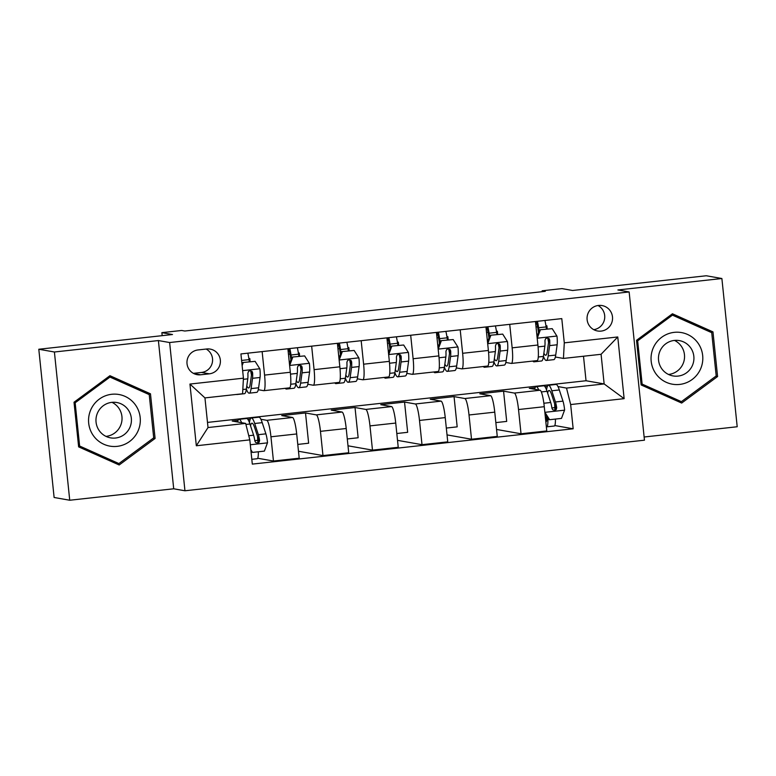 <?xml version="1.0" encoding="UTF-8"?>
<svg xmlns="http://www.w3.org/2000/svg" width="776" height="776" viewBox="0 0 776 776"><rect width="100%" height="100%" fill="white"/><g stroke="black" fill="none" stroke-linecap="round" stroke-linejoin="round"><path stroke-width="1.16" d="M598.48 305.453A12.901 12.736 100 0 0 597.568 330.983A12.901 12.736 100 0 0 612.545 318.694A12.901 12.736 100 0 0 598.48 305.453M644.128 437.004L737.2 426.751L721.884 278.516L706.267 275.761L572.581 290.486L561.96 288.604L542.152 290.787L542.249 291.669M184.95 490.772L644.458 440.186L629.142 291.951L169.634 342.536L184.95 490.772L173.708 488.793L158.391 340.557L54.407 352.003L69.733 500.239L173.708 488.793M69.733 500.239L54.116 497.484L38.8 349.248L172.495 334.524L161.874 332.652L162.184 335.659M54.407 352.003L38.8 349.248M161.874 332.652L181.681 330.469L184.804 331.022L545.276 291.339L542.152 290.787M200.606 374.789L209.326 373.828A12.494 12.338 100 0 0 210.209 349.103A12.494 12.338 100 0 0 206.756 348.987L198.045 349.947A12.494 12.338 100 0 0 197.153 374.672A12.494 12.338 100 0 0 200.606 374.789L193.864 373.595M249.804 439.876L196.328 445.764L189.945 384.062L243.431 378.174L242.587 393.762L204.951 397.904L208.016 427.547L245.653 423.405L249.804 439.876L252.307 464.106L573.173 428.788L554.792 425.539M207.483 422.416L586.035 380.744L604.145 383.936L601.08 354.293L563.444 358.434L564.288 342.846L561.785 318.616L240.919 353.934L243.431 378.174M564.288 342.846L617.764 336.968L624.137 398.66L570.661 404.548L573.173 428.788M158.391 340.557L169.634 342.536M721.884 278.516L617.9 289.972L629.142 291.951M563.444 358.434L555.354 357.009M509.725 324.349L512.15 347.842A16.121 2.435 83.7 0 1 511.413 363.43A16.121 2.435 83.7 0 1 511.306 363.42L505.845 362.46M460.207 329.8L462.632 353.293A16.121 2.435 83.7 0 1 461.904 368.881A16.121 2.435 83.7 0 1 461.788 368.872L456.327 367.911M410.688 335.251L413.123 358.745A16.121 2.435 83.7 0 1 412.386 374.333A16.121 2.435 83.7 0 1 412.279 374.323L406.808 373.363M361.18 340.703L363.605 364.196A16.121 2.435 83.7 0 1 362.867 379.784A16.121 2.435 83.7 0 1 362.761 379.774L357.29 378.814M311.661 346.154L314.086 369.648A16.121 2.435 83.7 0 1 313.358 385.235A16.121 2.435 83.7 0 1 313.242 385.226L307.781 384.265M262.142 351.596L264.567 375.099A16.121 2.435 83.7 0 1 263.84 390.687A16.121 2.435 83.7 0 1 263.733 390.677L258.262 389.717M586.035 380.744L583.503 356.233M238.038 420.398L232.228 421.038L245.653 423.405M247.825 419.321L250.318 419.04M260.891 419.282L266.798 420.33A16.121 2.435 83.7 0 1 270.95 436.791L273.453 461.031L257.7 458.247M297.78 444.415L308.635 443.212L305.511 412.968L281.736 415.587L292.542 417.488A16.121 2.435 83.7 0 1 296.694 433.959L299.196 458.199L273.453 461.031M305.511 412.968L316.307 414.879A16.121 2.435 83.7 0 1 320.459 431.34L322.971 455.58L298.479 451.254M347.289 438.964L358.143 437.761L355.02 407.516L331.255 410.135L342.061 412.037A16.121 2.435 83.7 0 1 346.212 428.507L348.715 452.748L322.971 455.58M355.02 407.516L365.826 409.427A16.121 2.435 83.7 0 1 369.977 425.888L372.48 450.128L347.997 445.802M396.808 433.512L407.662 432.31L404.538 402.065L380.774 404.684L391.57 406.585A16.121 2.435 83.7 0 1 395.731 423.056L398.233 447.296L372.48 450.128M404.538 402.065L415.344 403.976A16.121 2.435 83.7 0 1 419.496 420.437L421.998 444.677L397.516 440.351M446.326 428.061L457.18 426.858L454.057 396.614L430.282 399.233L441.088 401.134A16.121 2.435 83.7 0 1 445.24 417.604L447.752 441.845L421.998 444.677M454.057 396.614L464.853 398.524A16.121 2.435 83.7 0 1 469.014 414.985L471.517 439.226L447.034 434.899M495.835 422.61L506.699 421.407L503.566 391.162L479.801 393.781L490.607 395.682A16.121 2.435 83.7 0 1 494.758 412.153L497.261 436.393L471.517 439.226M503.566 391.162L514.372 393.073A16.121 2.435 83.7 0 1 518.523 409.534L521.026 433.774L496.543 429.458M535.139 387.69L529.319 388.33L540.115 390.241A16.121 2.435 83.7 0 1 544.277 406.702L546.779 430.942L521.026 433.774M544.917 386.613L547.419 386.341M557.992 386.574L566.509 388.078L604.145 383.936L624.137 398.66M250.124 361.684L249.804 358.522L248.844 358.357M251.492 374.905L251.104 371.112M248.883 358.628L249.804 358.522M258.427 441.961L258.001 437.839M287.896 348.764L290.321 372.257A16.121 2.435 83.7 0 1 289.584 387.845L263.84 390.687M299.643 356.233L299.313 353.07L298.362 352.905M289.39 351.324L288.313 351.13M301.01 369.454L300.622 365.661M288.459 354.273L290.03 354.099M298.401 353.177L299.313 353.07M337.405 343.312L339.839 366.805A16.121 2.435 83.7 0 1 339.102 382.393L313.358 385.235M349.161 350.781L348.831 347.619L347.871 347.454M338.899 345.873L337.832 345.679M350.529 364.002L350.131 360.209M337.977 348.822L339.548 348.647M347.92 347.726L348.831 347.619M386.923 337.861L389.348 361.354A16.121 2.435 83.7 0 1 388.621 376.942L362.867 379.784M398.67 345.33L398.35 342.168L397.39 342.003M388.417 340.421L387.34 340.227M400.038 358.551L399.65 354.768M387.496 343.37L389.057 343.196M397.438 342.274L398.35 342.168M436.442 332.409L438.867 355.903A16.121 2.435 83.7 0 1 438.13 371.5L412.386 374.333M448.188 339.878L447.868 336.716L446.908 336.551M437.936 334.97L436.859 334.776M449.556 353.099L449.168 349.316M437.004 337.919L438.576 337.744M446.947 336.823L447.868 336.716M485.951 326.958L488.385 350.461A16.121 2.435 83.7 0 1 487.648 366.049L461.904 368.881M497.707 334.427L497.377 331.265L496.427 331.1M487.444 329.519L486.377 329.325M499.075 347.648L498.677 343.865M486.523 332.467L488.094 332.293M496.465 331.371L497.377 331.265M570.661 404.548L566.509 388.078M555.519 409.253L555.092 405.13M545.353 417.158L546.934 416.984M535.469 321.506L537.894 345.01A16.121 2.435 83.7 0 1 537.167 360.597L511.413 363.43M547.226 328.975L546.896 325.823L545.935 325.648M536.963 324.067L535.886 323.873M548.583 342.197L548.195 338.414M536.041 327.016L537.603 326.841M545.984 325.92L546.896 325.823M204.951 397.904L189.945 384.062M208.016 427.547L196.328 445.764M617.764 336.968L601.08 354.293M193.389 373.343L201.517 372.451A12.494 12.338 100 0 0 206.174 349.055M593.776 329.664A12.901 12.736 100 0 0 598.034 305.511M119.174 464.979L155.093 438.45L150.476 393.81L109.94 375.7L74.021 402.23L78.638 446.869L119.174 464.979M712.969 331.885L672.443 313.776L636.524 340.305L641.131 384.945L681.668 403.054L717.587 376.525L712.969 331.885L710.35 331.42L671.841 314.212M117.147 464.077L118.039 463.417M147.925 394.024L147.857 393.345L109.348 376.137M147.857 393.345L150.476 393.81M153.328 438.139L155.093 438.45M710.418 332.099L710.35 331.42M679.64 402.152L680.533 401.493M715.831 376.214L717.587 376.525M237.34 394.334A30.836 4.656 83.7 0 1 236.913 394.518A30.836 4.656 83.7 0 1 236.467 394.431M255.12 361.364L242.422 362.528L255.12 361.364L259.911 368.94A10.68 1.61 83.7 0 1 260.057 377.485L258.621 387.777A30.836 4.656 83.7 0 1 256.72 392.346L249.193 393.17A30.836 4.656 -96.3 0 0 251.094 388.601L252.53 378.31A10.68 1.61 -96.3 0 0 252.617 372.761L251.996 371.326L249.814 370.676L248.456 371.5L247.864 373.285A10.68 1.61 83.7 0 1 247.777 378.834L246.341 389.125A30.836 4.656 83.7 0 1 244.44 393.694L236.913 394.518M249.348 361.771L249.038 359.627A14.715 2.221 -96.3 0 0 247.806 353.177M251.472 375.05A25.598 3.87 83.7 0 1 250.696 370.802M243.237 362.673L242.131 365.651M241.947 363.828L242.422 362.528M241.802 362.431L241.986 363.711M246.341 389.086A30.836 4.656 -96.3 0 0 249.193 393.17M252.617 372.761L251.715 372.606A5.442 0.825 83.7 0 1 251.637 373.877L250.192 384.168A25.598 3.87 83.7 0 1 248.621 387.961A25.598 3.87 83.7 0 1 246.797 385.876M250.823 449.74L252.51 452.418L264.393 451.108L267.526 442.66A10.68 1.61 -96.3 0 0 265.887 433.852L262.22 422.658A30.836 4.656 -96.3 0 0 258.874 417.168L251.346 417.992A30.836 4.656 -96.3 0 0 249.455 422.6M257.545 436.461A25.598 3.87 -96.3 0 0 257.729 440.312L257.865 442.562M258.34 451.768A14.715 2.221 83.7 0 1 257.225 458.723L251.812 459.314M241.637 422.697A30.836 4.656 -96.3 0 0 239.066 419.35A30.836 4.656 -96.3 0 0 237.534 421.969M252.51 452.418L250.968 451.108M239.066 419.35L246.593 418.516A30.836 4.656 83.7 0 1 249.94 424.006L253.606 435.2A10.68 1.61 83.7 0 1 254.858 440.991L255.585 442.446L257.807 443.106L259.145 442.272L259.611 440.467A10.68 1.61 -96.3 0 0 258.36 434.676L254.693 423.483A30.836 4.656 -96.3 0 0 251.346 417.992M250.541 425.849A25.598 3.87 83.7 0 1 251.919 423.201A25.598 3.87 83.7 0 1 254.703 427.76L258.36 438.954A5.442 0.825 83.7 0 1 258.718 440.312L259.611 440.467M287.43 388.087A30.836 4.656 83.7 0 1 286.431 389.067A30.836 4.656 83.7 0 1 285.248 388.33M304.638 355.912L291.941 357.076L304.638 355.912L309.42 363.488A10.68 1.61 83.7 0 1 309.575 372.034L308.13 382.325A30.836 4.656 83.7 0 1 306.239 386.894L298.712 387.719A30.836 4.656 -96.3 0 0 300.603 383.15L302.048 372.858A10.68 1.61 -96.3 0 0 302.136 367.31L301.515 365.874L299.332 365.224L297.974 366.049L297.383 367.834A10.68 1.61 83.7 0 1 297.295 373.382L295.85 383.674A30.836 4.656 83.7 0 1 293.959 388.243L286.431 389.067M288.42 349.2A8.759 1.319 -96.3 0 0 288.4 349.501L288.197 351.703M298.867 356.32L298.556 354.176A14.715 2.221 -96.3 0 0 297.324 347.726M300.991 369.599A25.598 3.87 83.7 0 1 300.215 365.35M292.756 357.222L289.623 365.671M289.448 363.808L291.941 357.076M290.913 359.851L290.389 356.262A9.477 1.436 -96.3 0 0 288.265 349.132L287.925 349.064M289.797 348.56A14.715 2.221 83.7 0 1 291.029 355.001L291.504 358.26M295.86 383.635A30.836 4.656 -96.3 0 0 298.712 387.719M302.136 367.31L301.233 367.155A5.442 0.825 83.7 0 1 301.156 368.425L299.711 378.717A25.598 3.87 83.7 0 1 298.139 382.51A25.598 3.87 83.7 0 1 296.306 380.424M336.949 382.636A30.836 4.656 83.7 0 1 335.95 383.616A30.836 4.656 83.7 0 1 334.766 382.878M354.147 350.461L341.459 351.625L354.147 350.461L358.939 358.037A10.68 1.61 83.7 0 1 359.094 366.582L357.649 376.874A30.836 4.656 83.7 0 1 355.757 381.443L348.23 382.267A30.836 4.656 -96.3 0 0 350.121 377.699L351.567 367.407A10.68 1.61 -96.3 0 0 351.644 361.858L351.033 360.423L348.851 359.773L347.493 360.597L346.891 362.382A10.68 1.61 83.7 0 1 346.814 367.931L345.368 378.222A30.836 4.656 83.7 0 1 343.477 382.791L335.95 383.616M337.938 343.749A8.759 1.319 -96.3 0 0 337.919 344.049L337.715 346.251M348.385 350.868L348.065 348.725A14.715 2.221 -96.3 0 0 346.843 342.274M350.51 364.148A25.598 3.87 83.7 0 1 349.724 359.899M342.264 351.77L339.131 360.219M338.957 358.357L341.459 351.625M340.431 354.399L339.907 350.81A9.477 1.436 -96.3 0 0 337.783 343.681L337.444 343.613M339.316 343.108A14.715 2.221 83.7 0 1 340.548 349.549L341.013 352.808M340.227 378.795L345.368 378.222A30.836 4.656 -96.3 0 0 348.23 382.267M351.644 361.858L350.752 361.703A5.442 0.825 83.7 0 1 350.665 362.974L349.229 373.266A25.598 3.87 83.7 0 1 347.658 377.058A25.598 3.87 83.7 0 1 345.824 374.973M386.458 377.185A30.836 4.656 83.7 0 1 385.468 378.164A30.836 4.656 83.7 0 1 384.275 377.427M403.665 345.01L390.968 346.174L403.665 345.01L408.457 352.585A10.68 1.61 83.7 0 1 408.603 361.131L407.167 371.423A30.836 4.656 83.7 0 1 405.266 375.991L397.748 376.816A30.836 4.656 -96.3 0 0 399.64 372.247L401.076 361.955A10.68 1.61 -96.3 0 0 401.163 356.407L400.542 354.971L398.36 354.322L397.002 355.146L396.41 356.931A10.68 1.61 83.7 0 1 396.323 362.479L394.887 372.771A30.836 4.656 83.7 0 1 392.995 377.34L385.468 378.164M387.447 338.297A8.759 1.319 -96.3 0 0 387.428 338.598L387.224 340.8M397.894 345.417L397.584 343.273A14.715 2.221 -96.3 0 0 396.352 336.823M400.018 358.696A25.598 3.87 83.7 0 1 399.242 354.448M391.783 346.319L388.65 354.768M388.475 352.905L390.968 346.174M389.94 348.948L389.426 345.359A9.477 1.436 -96.3 0 0 387.292 338.229L386.952 338.161M388.834 337.657A14.715 2.221 83.7 0 1 390.056 344.098L390.532 347.357M394.887 372.732A30.836 4.656 -96.3 0 0 397.748 376.816M401.163 356.407L400.261 356.252A5.442 0.825 83.7 0 1 400.183 357.523L398.738 367.814A25.598 3.87 83.7 0 1 397.166 371.607A25.598 3.87 83.7 0 1 395.343 369.522M435.976 371.733A30.836 4.656 83.7 0 1 434.977 372.713A30.836 4.656 83.7 0 1 433.794 371.976M453.184 339.558L440.487 340.722L453.184 339.558L457.976 347.134A10.68 1.61 83.7 0 1 458.121 355.68L456.676 365.971A30.836 4.656 83.7 0 1 454.785 370.54L447.257 371.365A30.836 4.656 -96.3 0 0 449.149 366.796L450.594 356.504A10.68 1.61 -96.3 0 0 450.681 350.956L450.061 349.52L447.878 348.87L446.52 349.695L445.928 351.48A10.68 1.61 83.7 0 1 445.841 357.028L444.396 367.32A30.836 4.656 83.7 0 1 442.504 371.888L434.977 372.713M436.966 332.846A8.759 1.319 -96.3 0 0 436.946 333.147L436.743 335.348M447.412 339.966L447.102 337.822A14.715 2.221 -96.3 0 0 445.87 331.371M449.537 353.245A25.598 3.87 83.7 0 1 448.761 348.996M441.301 340.868L438.168 349.316M437.994 347.454L440.487 340.722M439.459 343.496L438.935 339.907A9.477 1.436 -96.3 0 0 436.81 332.778L436.471 332.71M438.343 332.206A14.715 2.221 83.7 0 1 439.575 338.646L440.05 341.906M444.405 367.281A30.836 4.656 -96.3 0 0 447.257 371.365M450.681 350.956L449.779 350.8A5.442 0.825 83.7 0 1 449.702 352.071L448.256 362.363A25.598 3.87 83.7 0 1 446.685 366.156A25.598 3.87 83.7 0 1 444.852 364.07M135.383 404.839A26.209 25.88 100 0 0 99.231 399.184A26.209 25.88 100 0 0 93.479 435.792A26.209 25.88 100 0 0 129.641 441.457A26.209 25.88 100 0 0 135.383 404.839M128.04 409.592A17.935 17.712 100 0 0 98.678 410.727A17.935 17.712 100 0 0 110.57 437.858A17.935 17.712 100 0 0 128.04 409.592M112.006 402.346A17.935 17.712 -80 0 1 106.002 436.374M118.903 463.573L79.627 446.025L75.156 402.773L109.959 377.068L149.234 394.615L153.706 437.868L118.903 463.573L116.4 463.136L78.57 446.229M78.531 445.831L79.627 446.025M74.059 402.579L75.156 402.773M108.456 376.796L109.959 377.068M679.621 384.43A26.209 25.88 100 0 0 702.678 355.553A26.209 25.88 100 0 0 674.237 332.351A26.209 25.88 100 0 0 651.18 361.228A26.209 25.88 100 0 0 679.621 384.43M678.03 376.088A17.935 17.712 100 0 0 679.31 340.596A17.935 17.712 100 0 0 658.475 357.688A17.935 17.712 100 0 0 678.03 376.088M674.509 340.421A17.935 17.712 -80 0 1 668.66 374.439A17.935 17.712 -80 0 1 668.495 374.449M636.553 340.645L637.659 340.848L672.462 315.143L711.728 332.691L716.2 375.943L681.396 401.648L678.903 401.202L641.073 384.304M670.949 314.872L672.462 315.143M681.396 401.648L642.13 384.101L637.659 340.848M641.024 383.907L642.13 384.101M485.495 366.282A30.836 4.656 83.7 0 1 484.496 367.261A30.836 4.656 83.7 0 1 483.312 366.524M502.702 334.107L490.005 335.271L502.702 334.107L507.485 341.683A10.68 1.61 83.7 0 1 507.64 350.228L506.195 360.52A30.836 4.656 83.7 0 1 504.303 365.089L496.776 365.913A30.836 4.656 -96.3 0 0 498.667 361.344L500.113 351.062A10.68 1.61 -96.3 0 0 500.19 345.504L499.579 344.069L497.397 343.419L496.039 344.243L495.437 346.028A10.68 1.61 83.7 0 1 495.36 351.576L493.914 361.868A30.836 4.656 83.7 0 1 492.023 366.437L484.496 367.261M486.484 327.394A8.759 1.319 -96.3 0 0 486.465 327.695L486.261 329.897M496.931 334.514L496.621 332.37A14.715 2.221 -96.3 0 0 495.389 325.92M499.055 347.793A25.598 3.87 83.7 0 1 498.27 343.545M490.81 335.416L487.677 343.865M487.512 342.003L490.005 335.271M488.977 338.045L488.453 334.456A9.477 1.436 -96.3 0 0 486.329 327.326L485.989 327.259M487.861 326.754A14.715 2.221 83.7 0 1 489.093 333.195L489.569 336.454M493.924 361.829A30.836 4.656 -96.3 0 0 496.776 365.913M500.19 345.504L499.298 345.349A5.442 0.825 83.7 0 1 499.22 346.62L497.775 356.911A25.598 3.87 83.7 0 1 496.204 360.704A25.598 3.87 83.7 0 1 494.37 358.619M535.003 360.83A30.836 4.656 83.7 0 1 534.014 361.81A30.836 4.656 83.7 0 1 532.821 361.073M552.211 328.655L539.514 329.819L552.211 328.655L557.003 336.231A10.68 1.61 83.7 0 1 557.149 344.777L555.713 355.069A30.836 4.656 83.7 0 1 553.822 359.637L546.294 360.462A30.836 4.656 -96.3 0 0 548.186 355.893L549.631 345.611A10.68 1.61 -96.3 0 0 549.709 340.053L549.088 338.617L546.905 337.967L545.547 338.792L544.956 340.577A10.68 1.61 83.7 0 1 544.868 346.125L543.433 356.417A30.836 4.656 83.7 0 1 541.541 360.985L534.014 361.81M535.993 321.943A8.759 1.319 -96.3 0 0 535.983 322.244L535.77 324.446M546.44 329.063L546.129 326.919A14.715 2.221 -96.3 0 0 544.907 320.469M548.564 342.342A25.598 3.87 83.7 0 1 547.788 338.094M540.329 329.965L537.196 338.414M537.021 336.551L539.514 329.819M538.486 332.594L537.972 329.005A9.477 1.436 -96.3 0 0 535.847 321.875L535.498 321.807M537.38 321.303A14.715 2.221 83.7 0 1 538.602 327.753L539.077 331.003M543.433 356.378A30.836 4.656 -96.3 0 0 546.294 360.462M549.709 340.053L548.816 339.898A5.442 0.825 83.7 0 1 548.729 341.168L547.293 351.46A25.598 3.87 83.7 0 1 545.722 355.253A25.598 3.87 83.7 0 1 543.889 353.167M544.81 412.134L549.602 419.709L561.485 418.4L564.618 409.951A10.68 1.61 -96.3 0 0 562.978 401.144L559.312 389.95A30.836 4.656 -96.3 0 0 555.965 384.459L548.438 385.284A30.836 4.656 -96.3 0 0 546.547 389.891M554.636 403.753A25.598 3.87 -96.3 0 0 554.821 407.613L554.956 409.854M555.432 419.069A14.715 2.221 83.7 0 1 554.316 426.014L546.789 426.839A14.715 2.221 83.7 0 1 546.692 426.839L546.352 426.781M545.809 417.1A8.759 1.319 -96.3 0 0 546.867 419.574M538.738 389.988A30.836 4.656 -96.3 0 0 536.168 386.642A30.836 4.656 -96.3 0 0 534.625 389.261M549.602 419.709L548.797 419.564L544.975 413.53M536.168 386.642L543.685 385.808A30.836 4.656 83.7 0 1 547.032 391.308L550.698 402.492A10.68 1.61 83.7 0 1 551.949 408.283L552.687 409.738L554.898 410.397L556.237 409.563L556.702 407.759A10.68 1.61 -96.3 0 0 555.451 401.968L551.794 390.784A30.836 4.656 -96.3 0 0 548.438 385.284M547.633 393.141A25.598 3.87 83.7 0 1 549.02 390.493A25.598 3.87 83.7 0 1 551.794 395.052L555.451 406.246A5.442 0.825 83.7 0 1 555.81 407.604L556.702 407.759M545.809 421.572L546.149 421.63A9.477 1.436 -96.3 0 0 546.217 421.63A9.477 1.436 -96.3 0 0 546.925 416.605M547.856 418.089A14.715 2.221 83.7 0 1 546.789 426.839M292.542 417.488L266.798 420.33M342.061 412.037L316.307 414.879M391.57 406.585L365.826 409.427M441.088 401.134L415.344 403.976M490.607 395.682L464.853 398.524M540.115 390.241L514.372 393.073M296.694 433.959L270.95 436.791M290.321 372.257L264.567 375.099M339.839 366.805L314.086 369.648M346.212 428.507L320.459 431.34M389.348 361.354L363.605 364.196M395.731 423.056L369.977 425.888M438.867 355.903L413.123 358.745M445.24 417.604L419.496 420.437M488.385 350.461L462.632 353.293M494.758 412.153L469.014 414.985M537.894 345.01L512.15 347.842M544.277 406.702L518.523 409.534M201.517 372.451L209.326 373.828M259.785 368.755L242.645 370.637M246.341 389.125L242.81 389.513M241.598 360.442L249.038 359.627M258.621 387.777L251.094 388.601M247.777 378.834L243.363 379.319M260.057 377.485L252.53 378.31M250.309 444.755L267.448 442.863M254.693 423.483L262.22 422.658M257.729 440.312L254.809 440.642M245.914 424.453L249.94 424.006M258.36 434.676L265.887 433.852M248.756 435.734L253.606 435.2M309.304 363.304L289.7 365.457M295.85 383.674L290.709 384.246M291.029 355.001L298.556 354.176M308.13 382.325L300.603 383.15M297.295 373.382L290.496 374.139M309.575 372.034L302.048 372.858M358.822 357.852L339.209 360.006M340.548 349.549L348.065 348.725M357.649 376.874L350.121 377.699M346.814 367.931L340.014 368.687M359.094 366.582L351.567 367.407M408.341 352.401L388.727 354.554M394.887 372.771L389.736 373.343M390.056 344.098L397.584 343.273M407.167 371.423L399.64 372.247M396.323 362.479L389.533 363.236M408.603 361.131L401.076 361.955M457.85 346.95L438.246 349.103M444.396 367.32L439.255 367.892M439.575 338.646L447.102 337.822M456.676 365.971L449.149 366.796M445.841 357.028L439.041 357.785M458.121 355.68L450.594 356.504M507.368 341.498L487.764 343.652M493.914 361.868L488.773 362.44M489.093 333.195L496.621 332.37M506.195 360.52L498.667 361.344M495.36 351.576L488.56 352.333M507.64 350.228L500.113 351.062M556.887 336.047L537.273 338.2M543.433 356.417L538.282 356.989M538.602 327.753L546.129 326.919M555.713 355.069L548.186 355.893M544.868 346.125L538.078 346.882M557.149 344.777L549.631 345.611M544.936 412.318L564.54 410.165M551.794 390.784L559.312 389.95M554.821 407.613L551.901 407.933M545.625 419.767L546.867 419.632M541.338 391.928L547.032 391.308M555.451 401.968L562.978 401.144M543.86 403.248L550.698 402.492"/></g></svg>
